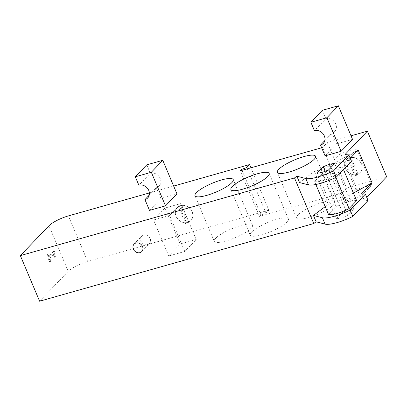 <?xml version="1.0" encoding="UTF-8"?>
<svg xmlns="http://www.w3.org/2000/svg" width="407" height="407" viewBox="0 0 407 407"><rect width="100%" height="100%" fill="white"/><g stroke="black" fill="none" stroke-linecap="round" stroke-linejoin="round"><path stroke-width="0.31" stroke-dasharray="2.04 1.53" d="M50.3 261.411L49.705 262.032L46.688 254.889L47.283 254.268L48.377 256.868L53.622 251.394L54.263 252.915C54.162 253.734 53.261 252.808 54.731 256.786L54.197 257.341L53.078 254.685L49.176 258.755L50.3 261.411L50.982 261.218L49.863 258.562L49.176 258.755M49.863 258.562L53.765 254.487L54.884 257.148L55.418 256.588C54.548 254.685 54.396 253.398 54.95 252.716L54.309 251.2L53.622 251.394M54.95 252.716L54.263 252.915M54.309 251.2L49.064 256.675L48.377 256.868M49.064 256.675L47.965 254.075L47.283 254.268M47.965 254.075L46.688 254.889M47.375 254.696L50.392 261.838L49.705 262.032M50.392 261.838L50.982 261.218M53.765 254.487L53.078 254.685M54.884 257.148L54.197 257.341M55.418 256.588L54.731 256.786M150.152 238.568A5.357 4.589 -136.2 0 0 141.712 236.157A5.357 4.589 -136.2 0 0 142.404 243.177A5.357 4.589 -136.2 0 0 149.445 243.569A5.357 4.589 -136.2 0 0 150.152 238.568M346.662 159.554A9.371 8.033 -136.2 0 0 347.868 171.835A9.371 8.033 -136.2 0 0 360.195 172.522A9.371 8.033 -136.2 0 0 360.002 161.355A9.371 8.033 -136.2 0 0 348.774 158.048A9.371 8.033 -136.2 0 0 346.662 159.554L346.566 159.651A9.371 8.033 43.8 0 0 346.001 169.724A9.371 8.033 43.8 0 0 355.703 174.771L348.677 158.145L347.817 159.045A9.371 8.033 43.8 0 1 350.106 158.394L357.127 175.02A9.371 8.033 43.8 0 1 354.843 175.671L347.817 159.045M346.566 159.651A9.371 8.033 43.8 0 1 348.677 158.145M357.987 174.125L350.966 157.499A9.371 8.033 43.8 0 1 360.663 162.546A9.371 8.033 43.8 0 1 360.098 172.619A9.371 8.033 43.8 0 1 357.987 174.125L357.127 175.02M188.721 222.085L181.695 205.459A9.371 8.033 43.8 0 1 191.397 210.505A9.371 8.033 43.8 0 1 190.832 220.579A9.371 8.033 43.8 0 1 188.721 222.085L187.861 222.98A9.371 8.033 43.8 0 1 185.572 223.626L178.551 207A9.371 8.033 43.8 0 1 180.84 206.354L187.861 222.98M177.391 207.509A9.371 8.033 -136.2 0 0 177.589 218.676A9.371 8.033 -136.2 0 0 188.817 221.983A9.371 8.033 -136.2 0 0 190.929 220.477A9.371 8.033 -136.2 0 0 189.718 208.196A9.371 8.033 -136.2 0 0 177.391 207.509L177.299 207.611A9.371 8.033 43.8 0 0 176.735 217.684A9.371 8.033 43.8 0 0 186.431 222.731L179.411 206.105L178.551 207M177.299 207.611A9.371 8.033 43.8 0 1 179.411 206.105M386.65 176.775L346.622 188.115L327.36 142.521L351.027 135.816M149.384 192.949L173.657 186.07M346.622 188.115L341.849 193.096L259.503 216.427L260.897 214.967L265.985 213.141L268.849 210.154L250.956 167.796M268.849 210.154L87.683 261.482A16.066 3.719 -22.9 0 0 68.234 271.342L39.611 301.216M186.431 222.731L185.572 223.626M181.695 205.459L180.84 206.354M355.703 174.771L354.843 175.671M350.966 157.499L350.106 158.394M149.227 195.131L156.395 187.647A8.033 6.883 -136.2 0 0 159.152 186.004A8.033 6.883 -136.2 0 0 159.33 176.892A8.033 6.883 -136.2 0 0 150.315 173.25L138.863 185.2M324.791 140.598L331.959 133.12A8.033 6.883 -136.2 0 0 334.722 131.476A8.033 6.883 -136.2 0 0 334.895 122.365A8.033 6.883 -136.2 0 0 325.88 118.717L314.428 130.667M150.315 173.25L146.764 164.85M149.506 210.394L160.958 198.448L176.969 193.91M160.958 198.448L156.395 187.647M325.88 118.717L322.329 110.322M325.071 155.866L336.523 143.915L352.533 139.377M336.523 143.915L331.959 133.12M153.561 219.994L165.013 208.043L181.023 203.51L169.571 215.456L153.561 219.994L168.768 255.993L184.778 251.455L196.23 239.504L180.215 244.042L168.768 255.993M180.215 244.042L165.013 208.043M196.23 239.504L181.023 203.51M184.778 251.455L169.571 215.456M329.126 165.466L340.578 153.515L356.588 148.977L345.141 160.928L329.126 165.466L344.332 201.46L360.343 196.922L371.795 184.976L355.784 189.509L344.332 201.46M355.784 189.509L340.578 153.515M371.795 184.976L356.588 148.977M360.343 196.922L345.141 160.928M335.887 177.366L335.18 175.697A16.066 3.719 157.1 0 1 314.596 181.527L322.166 173.626L336.055 206.502L328.48 214.403M315.852 184.503L314.596 181.527M343.518 169.602L342.755 167.791L335.18 175.697M356.639 200.666A16.066 3.719 -22.9 0 0 336.055 206.502M322.166 173.626A16.066 3.719 157.1 0 1 342.755 167.791M351.506 161.264L347.654 160.943L350.234 158.247M299.542 182.55L314.428 171.444L323.88 168.763L358.15 149.99M353.429 193.06L337.769 201.638L328.312 204.319L314.428 171.444M337.769 201.638L323.88 168.763M328.312 204.319L325.203 206.644M347.654 160.943L344.968 154.584M297.995 214.952A20.752 4.803 -22.9 0 0 296.601 218.004A20.752 4.803 -22.9 0 0 317.587 214.352A20.752 4.803 -22.9 0 0 334.839 201.857A20.752 4.803 -22.9 0 0 318.569 203.668A20.752 4.803 -22.9 0 0 297.995 214.952M215.644 238.283A20.752 4.803 -22.9 0 0 214.255 241.336A20.752 4.803 -22.9 0 0 235.241 237.683A20.752 4.803 -22.9 0 0 252.493 225.188A20.752 4.803 -22.9 0 0 236.223 226.999A20.752 4.803 -22.9 0 0 215.644 238.283M251.572 232.097A20.752 4.803 -22.9 0 0 250.183 235.149A20.752 4.803 -22.9 0 0 271.169 231.497A20.752 4.803 -22.9 0 0 288.415 218.997A20.752 4.803 -22.9 0 0 272.146 220.813A20.752 4.803 -22.9 0 0 251.572 232.097M336.548 218.625A10.709 2.478 -22.9 0 0 347.985 215.384L353.948 209.167A10.709 2.478 -22.9 0 0 342.511 212.408L336.548 218.625L317.287 173.031M328.729 169.79L347.985 215.384M342.511 212.408L325.147 171.301M353.948 209.167L334.686 163.573M265.985 213.141L247.273 168.839M260.897 214.967L242.038 170.324M259.503 216.427L240.242 170.833M321.652 147.766L322.588 147.502L327.36 142.521M341.849 193.096L322.588 147.502M368.081 200.503L364.224 200.178L366.809 197.481M364.224 200.178L361.538 193.818M87.683 261.482L68.427 215.888M68.234 271.342L48.977 225.748M141.814 251.536L149.445 243.569M134.081 244.124L141.712 236.157M159.152 186.004L147.705 197.955M334.722 131.476L323.27 143.427M334.839 201.857L315.578 156.257M296.601 218.004L277.345 172.41M252.493 225.188L233.231 179.589M214.255 241.336L194.999 195.742M288.415 218.997L269.154 173.402M250.183 235.149L230.922 189.55"/><path stroke-width="0.61" d="M142.521 246.535A5.357 4.589 43.8 0 1 141.814 251.536A5.357 4.589 43.8 0 1 134.768 251.144A5.357 4.589 43.8 0 1 134.081 244.124A5.357 4.589 43.8 0 1 142.521 246.535M351.027 135.816L367.389 131.181L344.968 154.584L348.819 154.904L333.567 170.823A23.565 5.454 157.1 0 1 305.815 178.531L296.856 176.19L294.5 177.945L20.35 255.621L48.977 225.748A16.066 3.719 157.1 0 1 68.427 215.888L149.384 192.949M366.809 197.481L386.65 176.775L367.389 131.181M173.657 186.07L249.588 164.555L246.723 167.547L241.641 169.373L240.242 170.833L321.652 147.766M250.956 167.796L249.588 164.555M135.317 176.801L146.764 164.85L162.775 160.312L176.969 193.91L165.517 205.861L151.328 172.263L135.317 176.801L138.863 185.2A8.033 6.883 43.8 0 1 147.878 188.843A8.033 6.883 43.8 0 1 147.705 197.955A8.033 6.883 43.8 0 1 144.943 199.598L149.227 195.131M310.882 122.268L322.329 110.322L338.344 105.784L352.533 139.377L341.086 151.328L326.892 117.735L310.882 122.268L314.428 130.667A8.033 6.883 43.8 0 1 323.443 134.315A8.033 6.883 43.8 0 1 323.27 143.427A8.033 6.883 43.8 0 1 320.513 145.065L324.791 140.598M165.517 205.861L149.506 210.394L144.943 199.598M162.775 160.312L151.328 172.263M341.086 151.328L325.071 155.866L320.513 145.065M338.344 105.784L326.892 117.735M315.852 184.503L328.48 214.403A16.066 3.719 -22.9 0 0 349.069 208.572L335.887 177.366M349.069 208.572L356.639 200.666L343.518 169.602M350.234 158.247L358.15 149.99L372.039 182.865L353.429 193.06M296.856 176.19L299.542 182.55L308.501 184.89A23.565 5.454 -22.9 0 0 336.253 177.182L351.506 161.264L348.819 154.904M325.203 206.644L313.426 215.43L322.39 217.765A23.565 5.454 157.1 0 0 350.142 210.058L365.394 194.144L361.538 193.818L372.039 182.865M336.253 177.182L333.567 170.823M278.734 169.358A20.752 4.803 157.1 0 1 299.308 158.074A20.752 4.803 157.1 0 1 315.578 156.257A20.752 4.803 157.1 0 1 298.331 168.757A20.752 4.803 157.1 0 1 277.345 172.41A20.752 4.803 157.1 0 1 278.734 169.358M196.388 192.689A20.752 4.803 157.1 0 1 216.962 181.405A20.752 4.803 157.1 0 1 233.231 179.589A20.752 4.803 157.1 0 1 215.985 192.089A20.752 4.803 157.1 0 1 194.999 195.742A20.752 4.803 157.1 0 1 196.388 192.689M232.311 186.498A20.752 4.803 157.1 0 1 252.889 175.219A20.752 4.803 157.1 0 1 269.154 173.402A20.752 4.803 157.1 0 1 251.908 185.902A20.752 4.803 157.1 0 1 230.922 189.55A20.752 4.803 157.1 0 1 232.311 186.498M328.729 169.79A10.709 2.478 157.1 0 1 317.287 173.031L323.25 166.814A10.709 2.478 157.1 0 1 334.686 163.573L328.729 169.79M325.147 171.301L323.25 166.814M20.35 255.621L39.611 301.216L313.761 223.54L294.5 177.945M247.273 168.839L246.723 167.547M242.038 170.324L241.641 169.373M313.761 223.54L316.112 221.79L313.426 215.43M316.112 221.79L325.076 224.125A23.565 5.454 -22.9 0 0 352.828 216.417L368.081 200.503L365.394 194.144M352.828 216.417L350.142 210.058M308.501 184.89L305.815 178.531M325.076 224.125L322.39 217.765"/></g></svg>
